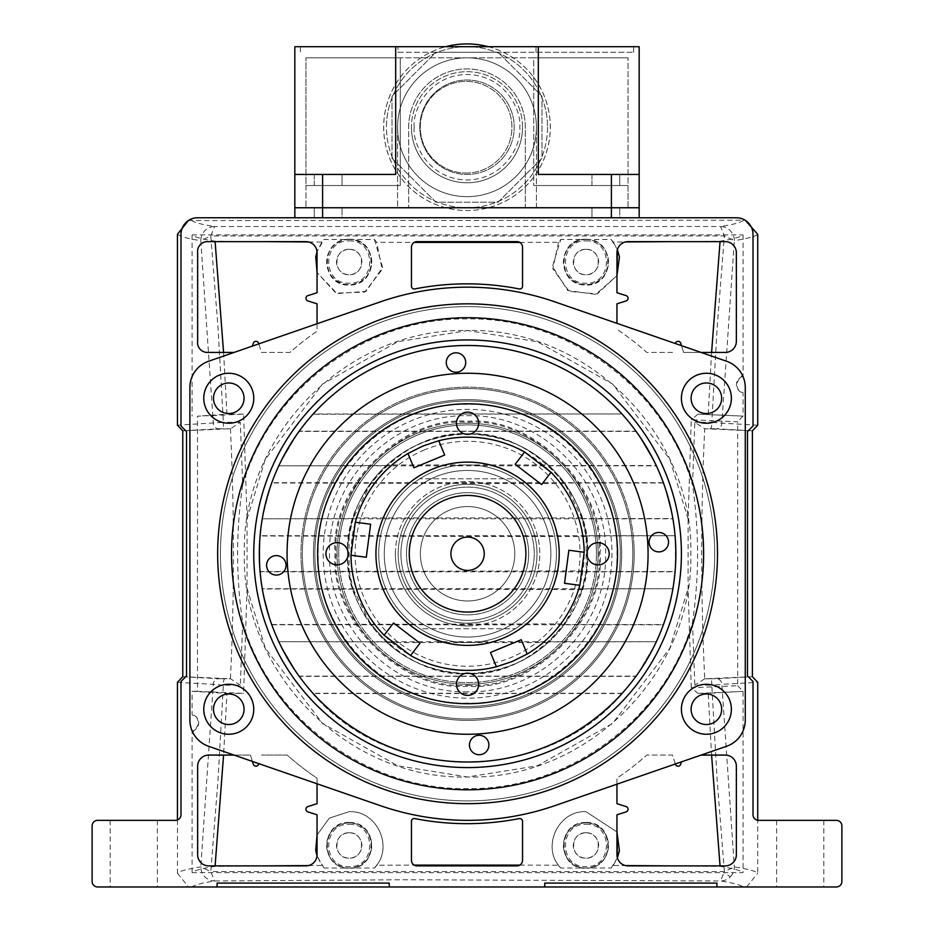 <?xml version="1.0" encoding="UTF-8"?>
<svg xmlns="http://www.w3.org/2000/svg" width="934" height="934" viewBox="0 0 934 934"><rect width="100%" height="100%" fill="white"/><g stroke="black" fill="none" stroke-linecap="round" stroke-linejoin="round"><path stroke-width="0.7" stroke-dasharray="4.67 3.5" d="M220.436 553.757A247.148 247.148 0 0 0 467.584 800.905A247.148 247.148 0 0 0 714.72 553.757A247.148 247.148 0 0 1 467.584 800.905A247.148 247.148 0 0 1 220.436 553.757A247.148 247.148 0 0 1 467.584 306.621A247.148 247.148 0 0 1 714.72 553.757A247.148 247.148 0 0 0 467.584 306.621A247.148 247.148 0 0 0 220.436 553.757M234.06 352.433L207.079 352.433A9.795 9.795 0 0 1 197.646 341.33L197.646 252.74A9.795 9.795 0 0 1 207.079 241.637L305.943 241.637A11.103 11.103 0 0 1 317.046 252.74L317.046 292.727L307.881 295.634A2.779 2.779 0 0 0 307.881 300.923L317.046 303.83L317.046 331.208A269.914 269.914 0 0 0 289.995 352.433L261.508 352.433L258.601 343.268A2.779 2.779 0 0 0 253.301 343.268L252.402 346.094M800.228 886.985L823.835 886.985L800.228 886.985M800.228 820.344L823.835 820.344L800.228 820.344M133.772 886.985L157.379 886.985L133.772 886.985M133.772 820.344L157.379 820.344L133.772 820.344M317.046 783.778L317.046 778.185A269.914 269.914 0 0 1 287.217 755.081L261.508 755.081L287.217 755.081A269.914 269.914 0 0 0 317.046 778.185L317.046 803.684L307.881 806.591A2.779 2.779 0 0 0 307.881 811.891L317.046 814.787L317.046 854.773A11.103 11.103 0 0 1 305.943 865.876L208.749 865.876A11.103 11.103 0 0 1 197.646 854.773L197.646 766.195A11.103 11.103 0 0 1 208.749 755.081L250.394 755.081L253.301 764.257A2.779 2.779 0 0 0 258.601 764.257L258.788 763.638M234.06 755.081L250.394 755.081L252.402 761.42M701.095 352.433L683.606 352.433L680.699 343.268A2.779 2.779 0 0 0 675.399 343.268L675.317 343.525M681.446 345.638L683.606 352.433L725.251 352.433A11.103 11.103 0 0 0 736.354 341.33L736.354 252.74A11.103 11.103 0 0 0 725.251 241.637L628.057 241.637A11.103 11.103 0 0 0 616.954 252.74L616.954 292.727L626.119 295.634A2.779 2.779 0 0 1 626.119 300.923L616.954 303.83L616.954 323.339M672.492 352.433L646.783 352.433A269.914 269.914 0 0 0 616.954 329.328A269.914 269.914 0 0 1 646.783 352.433L672.492 352.433M317.046 323.736L317.046 331.208A269.914 269.914 0 0 0 289.995 352.433L261.508 352.433L258.788 343.887M616.954 784.175L616.954 778.185A269.914 269.914 0 0 0 646.783 755.081L672.492 755.081L675.399 764.257A2.779 2.779 0 0 0 680.699 764.257L681.446 761.875M675.317 763.989L672.492 755.081L646.783 755.081A269.914 269.914 0 0 1 616.954 778.185L616.954 803.684L626.119 806.591A2.779 2.779 0 0 1 626.119 811.891L616.954 814.787L616.954 854.773A11.103 11.103 0 0 0 628.057 865.876L725.251 865.876A11.103 11.103 0 0 0 736.354 854.773L736.354 766.195A11.103 11.103 0 0 0 725.251 755.081L701.095 755.081M417.019 241.637L516.981 241.637A5.557 5.557 0 0 1 522.538 247.195L522.538 286.224A2.779 2.779 0 0 1 519.222 288.945A269.914 269.914 0 0 0 414.778 288.945A2.779 2.779 0 0 1 411.462 286.224L411.462 247.195A5.557 5.557 0 0 1 417.019 241.637M736.354 217.75L197.646 217.75A16.66 16.66 0 0 0 180.986 234.422L180.986 426.021L186.531 431.578L186.531 675.936L180.986 681.493L180.986 814.787A5.557 5.557 0 0 1 175.429 820.344L97.673 820.344A5.557 5.557 0 0 0 92.116 825.889L92.116 881.427A5.557 5.557 0 0 0 97.673 886.985L217.085 886.985L217.085 883.097L389.244 883.097L389.244 886.985L544.755 886.985L544.755 883.097L716.915 883.097L716.915 886.985L836.327 886.985A5.557 5.557 0 0 0 841.884 881.427L841.884 825.889A5.557 5.557 0 0 0 836.327 820.344L758.571 820.344A5.557 5.557 0 0 1 753.014 814.787L753.014 681.493L747.469 675.936L747.469 431.578L753.014 426.021L753.014 234.422A16.66 16.66 0 0 0 736.354 217.75M522.538 821.29L522.538 860.331A5.557 5.557 0 0 1 516.981 865.876L417.019 865.876A5.557 5.557 0 0 1 411.462 860.331L411.462 821.29A2.779 2.779 0 0 1 414.778 818.569A269.914 269.914 0 0 0 519.222 818.569A2.779 2.779 0 0 1 522.538 821.29M721.667 709.268A15.271 15.271 0 0 0 706.396 693.985A15.271 15.271 0 0 0 691.113 709.268A15.271 15.271 0 0 0 706.396 724.539A15.271 15.271 0 0 0 721.667 709.268M244.043 709.268A15.271 15.271 0 0 0 228.772 693.985A15.271 15.271 0 0 0 213.489 709.268A15.271 15.271 0 0 0 228.772 724.539A15.271 15.271 0 0 0 244.043 709.268M244.043 398.258A15.271 15.271 0 0 0 228.772 382.975A15.271 15.271 0 0 0 213.489 398.258A15.271 15.271 0 0 0 228.772 413.529A15.271 15.271 0 0 0 244.043 398.258M721.667 398.258A15.271 15.271 0 0 0 706.396 382.975A15.271 15.271 0 0 0 691.113 398.258A15.271 15.271 0 0 0 706.396 413.529A15.271 15.271 0 0 0 721.667 398.258M217.657 553.757A249.915 249.915 0 0 0 467.584 803.672A249.915 249.915 0 0 0 717.499 553.757A249.915 249.915 0 0 0 467.584 303.842A249.915 249.915 0 0 0 217.657 553.757M681.4 709.268A24.996 24.996 0 0 1 706.396 684.272A24.996 24.996 0 0 1 731.38 709.268A24.996 24.996 0 0 1 706.396 734.252A24.996 24.996 0 0 1 681.4 709.268M203.775 709.268A24.996 24.996 0 0 1 228.772 684.272A24.996 24.996 0 0 1 253.756 709.268A24.996 24.996 0 0 1 228.772 734.252A24.996 24.996 0 0 1 203.775 709.268M203.775 398.258A24.996 24.996 0 0 1 228.772 373.261A24.996 24.996 0 0 1 253.756 398.258A24.996 24.996 0 0 1 228.772 423.242A24.996 24.996 0 0 1 203.775 398.258M681.4 398.258A24.996 24.996 0 0 1 706.396 373.261A24.996 24.996 0 0 1 731.38 398.258A24.996 24.996 0 0 1 706.396 423.242A24.996 24.996 0 0 1 681.4 398.258M703.617 553.757A236.033 236.033 0 0 1 467.584 789.79A236.033 236.033 0 0 1 231.55 553.757A236.033 236.033 0 0 1 467.584 317.723A236.033 236.033 0 0 1 703.617 553.757M681.4 553.757A213.816 213.816 0 0 0 467.584 339.941A213.816 213.816 0 0 0 253.756 553.757A213.816 213.816 0 0 0 467.584 767.573A213.816 213.816 0 0 0 681.4 553.757M554.691 301.81L726.57 361.248A27.763 27.763 0 0 1 745.262 387.493L745.262 720.032A27.763 27.763 0 0 1 726.57 746.278L554.691 805.703A266.575 266.575 0 0 1 380.465 805.703L208.586 746.278A27.763 27.763 0 0 1 189.894 720.032L189.894 387.493A27.763 27.763 0 0 1 208.586 361.248L380.465 301.81A266.575 266.575 0 0 1 554.691 301.81M613.229 865.479L617.409 857.926L611.163 868.025L613.229 865.479L625.371 865.549M616.954 831.937L585.957 811.658L616.954 831.937M264.707 865.876L215.077 866.343C201.954 868.422 194.295 870.511 192.1 872.636L743.055 872.636L743.055 691.335L708.194 693.343L711.591 755.081M670.449 865.876L720.079 866.343C733.202 868.422 740.86 870.511 743.055 872.636M519.806 865.106L558.497 865.211L560.75 868.025L611.163 868.025M308.594 865.561L321.926 865.479L323.993 868.025L374.417 868.025L376.671 865.211L414.194 865.106M376.671 865.211C392.665 845.562 376.846 810.607 349.199 811.658C377.289 810.175 394.23 848.072 374.417 868.025M586.155 868.025C615.132 869.169 614.911 821.535 585.957 822.924A22.544 22.544 0 0 0 563.412 845.48A22.544 22.544 0 0 0 585.957 868.025A22.544 22.544 0 0 0 608.501 845.48A22.544 22.544 0 0 0 585.957 822.924C557.003 821.535 556.792 869.169 585.758 868.025M349.398 868.025C378.375 869.169 378.153 821.535 349.199 822.924A22.544 22.544 0 0 0 326.655 845.48A22.544 22.544 0 0 0 349.199 868.025A22.544 22.544 0 0 0 371.744 845.48A22.544 22.544 0 0 0 349.199 822.924C320.245 821.535 320.035 869.169 349.001 868.025M192.1 872.636L192.1 731.124C193.163 732.653 195.346 730.166 198.662 723.64C195.79 711.007 192.964 716.892 192.1 714.627L192.1 691.347L226.962 693.343L223.576 755.081M192.1 731.124A8.453 8.453 0 0 0 192.1 714.627M349.199 811.658L329.247 818.161L317.046 834.984L329.34 818.102L349.199 811.658M315.727 850.337L315.844 851.037M323.993 868.025L317 855.824L321.926 865.479M560.75 868.025C540.926 848.072 557.867 810.175 585.957 811.658C558.404 810.549 542.456 845.562 558.497 865.211M691.277 687.763L688.089 588.455L688.089 519.059L691.277 419.751L737.673 421.806L737.673 685.708L691.277 687.763L697.943 693.367L708.194 693.343M688.089 519.059L669.818 459.271L612.622 384.072L537.377 341.727L467.584 330.531C586.856 327.46 693.88 434.473 690.81 553.757C693.88 673.04 586.856 780.065 467.584 776.983C348.3 780.065 241.276 673.04 244.346 553.757C241.276 434.473 348.3 327.46 467.584 330.531L397.802 341.716L322.592 384.026L265.338 459.259L247.066 519.059L247.066 588.455L265.338 648.243L322.534 723.441L397.779 765.787L467.584 776.983L537.365 765.798L612.576 723.488L669.818 648.254L688.089 588.455M247.066 588.455L243.599 693.378L197.483 691.347L197.483 416.167L243.599 414.147L247.066 519.059M226.962 693.343L243.599 693.378M192.1 691.347L197.483 691.347M737.673 685.708L743.055 691.335M697.943 693.367L742.857 691.394M742.857 416.12L697.943 414.159L742.857 416.12L737.673 421.806M697.943 414.159L691.277 419.751M708.194 414.182L711.591 352.433M670.449 241.637L720.079 241.17C733.202 239.104 740.86 237.002 743.055 234.878L743.055 376.402C742.005 374.861 739.821 377.359 736.506 383.874C739.366 396.506 742.203 390.622 743.055 392.899L743.055 416.179M743.055 376.402A8.453 8.453 0 0 0 743.055 392.899M264.707 241.637L215.077 241.17C201.954 239.104 194.295 237.002 192.1 234.878L743.055 234.878M308.594 241.964L321.926 242.046L323.993 239.489L349.001 239.489C320.035 238.357 320.245 285.991 349.199 284.59C378.153 285.991 378.375 238.357 349.398 239.489L349.001 239.489M349.398 239.489L374.417 239.489L376.671 242.303L414.194 242.408M519.806 242.408L558.497 242.303L560.75 239.489L585.758 239.489C556.792 238.357 557.003 285.991 585.957 284.59C614.911 285.991 615.132 238.357 586.155 239.489L585.758 239.489M586.155 239.489L611.163 239.489L613.229 242.046L625.371 241.964M585.957 239.489A22.544 22.544 0 0 0 563.412 262.045A22.544 22.544 0 0 0 585.957 284.59A22.544 22.544 0 0 0 608.501 262.045A22.544 22.544 0 0 0 585.957 239.489M349.199 239.489A22.544 22.544 0 0 0 326.655 262.045A22.544 22.544 0 0 0 349.199 284.59A22.544 22.544 0 0 0 371.744 262.045A22.544 22.544 0 0 0 349.199 239.489M223.576 352.433L226.962 414.182L197.483 416.167M192.1 234.878L192.1 416.167M558.497 242.303L552.811 268.77L569.168 291.396L597.305 293.906L616.954 275.577L595.764 294.408L567.685 290.497L552.449 266.599L560.75 239.489M619.429 257.165L619.324 256.476M611.163 239.489L617.409 249.6L613.229 242.046M321.926 242.046L317 251.701L323.993 239.489M374.417 239.489L382.59 267.404L366.081 291.35L337.081 293.615L317.046 272.53L335.983 293.171L364.715 292.097L382.193 269.482L376.671 242.303M243.599 414.147L226.962 414.182M467.584 404.375C387.762 402.321 316.136 473.935 318.202 553.757C316.136 633.579 387.762 705.193 467.584 703.139C547.406 705.193 619.02 633.579 616.965 553.757C619.02 473.935 547.406 402.321 467.584 404.375M467.584 691.814C393.809 693.717 327.624 627.531 329.527 553.757C327.624 479.994 393.809 413.809 467.584 415.7C541.346 413.809 607.532 479.994 605.629 553.757C607.532 627.531 541.346 693.717 467.584 691.814M467.584 686.233C401.76 691.931 329.398 619.581 335.108 553.757C329.398 487.945 401.748 415.583 467.584 421.292C533.396 415.583 605.757 487.933 600.048 553.757C605.757 619.581 533.407 691.931 467.584 686.233M467.584 685.229C532.905 690.891 604.707 619.09 599.044 553.757C604.707 488.435 532.905 416.622 467.584 422.296C402.262 416.634 330.449 488.424 336.112 553.757C330.449 619.079 402.25 690.891 467.584 685.229M467.584 433.971C527.091 428.811 592.53 494.238 587.369 553.757C592.53 613.276 527.103 678.703 467.584 673.542C408.065 678.703 342.638 613.288 347.787 553.757C342.638 494.238 408.053 428.811 467.584 433.971C434.777 435.104 407.761 445.646 386.513 465.564L387.213 464.934L547.954 464.934L548.643 465.564C527.406 445.646 500.391 435.116 467.584 433.971M547.954 642.58L387.213 642.58L386.513 641.95C407.749 661.879 434.777 672.41 467.584 673.542C500.379 672.41 527.406 661.879 548.643 641.95L564.685 623.9L581.882 589.599L586.132 570.908L586.132 536.606L581.882 517.926L564.685 483.614L547.954 464.934M386.513 641.95L278.449 641.693L298.845 676.368L636.311 676.368L656.707 641.693L278.449 641.693M656.707 641.693L548.643 641.95M182.772 430.819L230.593 428.729L240.33 422.296L242.677 485.026C235.928 530.886 235.928 576.698 242.677 622.488C270.662 719.215 366.887 790.094 467.362 788.611C568.246 790.059 664.086 719.787 692.491 622.488C699.262 576.698 699.262 530.886 692.491 485.026L694.838 422.296L704.563 428.729L752.395 430.819M242.677 485.026C271.047 387.773 366.91 317.443 467.794 318.903C568.281 317.42 664.506 388.311 692.491 485.026M675.364 535.719L259.792 535.719L259.792 571.795L675.364 571.795L675.364 535.719L586.038 535.976M622.616 414.241C580.679 369.362 528.994 346.339 467.584 345.183C406.162 346.339 354.488 369.362 312.54 414.241L622.383 413.984C580.469 369.269 528.866 346.339 467.584 345.183C406.29 346.339 354.687 369.269 312.773 413.984L622.383 413.984M278.449 465.821L656.707 465.821L636.311 431.158L298.845 431.158L278.449 465.821L386.513 465.564M261.952 518.814L673.204 518.814L663.689 482.726L271.479 482.726L261.952 518.814L353.087 518.557L353.274 517.926L581.882 517.926M673.204 588.712L261.952 588.712L271.479 624.788L663.689 624.788L673.204 588.712L582.08 588.969M622.616 693.273L312.54 693.273C389.817 784.548 545.339 784.548 622.616 693.273L622.383 693.53C545.117 784.467 390.05 784.467 312.773 693.53L312.54 693.273M692.491 622.488L694.838 685.217L711.801 685.182L717.137 779.843L724.375 871.585L720.604 880.984C733.785 883.062 741.468 885.175 743.639 887.3M177.437 819.959L177.437 873.22C179.643 871.083 187.43 868.982 200.798 866.904L210.78 871.585L218.019 779.843L223.366 685.182L240.33 685.217L242.677 622.488M585.957 822.469C555.707 821.978 556.734 869.612 585.957 868.223C616.078 868.585 615.062 821.231 585.957 822.469M349.199 822.469C320.117 821.255 319.054 868.573 349.199 868.223C378.398 869.589 379.496 822.002 349.199 822.469M585.957 824.337C613.218 823.158 613.229 867.803 585.957 866.612C558.695 867.803 558.695 823.158 585.957 824.337M349.199 824.337C376.46 823.158 376.472 867.803 349.199 866.612C321.938 867.803 321.938 823.158 349.199 824.337M191.517 887.3C193.898 885.117 201.581 883.015 214.551 880.984L403.932 879.77L720.604 880.984A14.092 13.753 99 0 0 730.295 876.816L724.247 872.695M177.437 682.322L213.326 684.353L200.798 866.904A14.092 13.753 -99 0 0 214.551 880.984L210.78 871.585L724.375 871.585L734.357 866.904C747.725 868.982 755.513 871.083 757.731 873.22L757.731 820.274M746.605 886.985L757.731 873.22M177.437 873.22L188.551 886.985M730.295 876.816A14.092 13.753 99 0 0 734.357 866.904L721.842 684.353L757.719 682.322M752.395 676.695L704.715 678.784C700.71 595.437 700.71 512.089 704.715 428.741M704.715 678.784L694.838 685.217M757.731 425.192L721.842 423.16L734.357 240.622L724.375 235.928L210.78 235.928L218.019 327.671L223.366 422.331L177.437 425.192M757.731 234.306C755.513 236.43 747.725 238.532 734.357 240.622A14.092 13.753 81 0 0 720.604 226.53C733.47 224.522 741.152 222.409 743.639 220.214L188.376 220.576M177.437 234.306C181.628 236.944 189.415 239.057 200.798 240.622L213.326 423.16A5.639 5.429 88.2 0 0 218.754 428.799L183.297 430.772M230.441 428.741C234.446 512.077 234.446 595.425 230.441 678.784L182.772 676.695M191.517 220.214C193.688 222.35 201.37 224.452 214.551 226.53A14.092 13.753 -81 0 0 200.798 240.622L210.78 235.928L214.551 226.53L720.604 226.53L724.375 235.928L717.137 327.671L711.801 422.331L694.838 422.296M751.858 430.772L716.401 428.799A5.639 5.429 91.8 0 0 721.842 423.16L711.801 422.331A5.639 1.448 90.1 0 1 710.354 428.741L704.563 428.729M704.563 678.784L710.354 678.773A5.639 1.448 -90.1 0 1 711.801 685.182L721.842 684.353A5.639 5.429 -91.8 0 0 716.401 678.714L751.858 676.741M183.297 676.741L218.754 678.714A5.639 5.429 -88.2 0 0 213.326 684.353L223.366 685.182A5.639 1.448 90.1 0 1 224.802 678.773L230.441 678.784M240.33 685.217L230.593 678.784M349.199 239.291C319.078 238.882 320.117 286.329 349.199 285.045C379.473 285.594 378.398 237.855 349.199 239.291M585.957 239.291C556.769 237.901 555.66 285.547 585.957 285.045C615.039 286.283 616.113 238.917 585.957 239.291M349.199 240.902C376.46 239.711 376.472 284.356 349.199 283.177C321.938 284.368 321.938 239.723 349.199 240.902M585.957 240.902C613.218 239.711 613.229 284.356 585.957 283.177C558.695 284.368 558.695 239.723 585.957 240.902M298.845 676.368L278.577 641.95M656.59 641.95L636.311 676.368M298.658 676.111L636.498 676.111M259.792 571.795L259.792 535.719M586.132 536.606L259.769 535.976M675.387 535.976L675.364 571.795M259.769 571.538L586.132 570.908M586.038 571.538L675.387 571.538M636.311 431.158L656.707 465.821M548.643 465.564L656.59 465.564M278.577 465.564L298.845 431.158M636.498 431.403L298.658 431.403M663.689 482.726L673.204 518.814M582.08 518.557L673.157 518.557M261.999 518.557L271.479 482.726M663.782 482.983L564.229 482.983M564.685 483.614L271.385 482.983M271.479 624.788L261.952 588.712M581.882 589.599L261.999 588.969M673.157 588.969L663.689 624.788M271.385 624.531L564.685 623.9M564.229 624.531L663.782 624.531M622.383 693.53L312.773 693.53M585.957 832.789C569.6 832.077 569.6 858.871 585.957 858.159C602.313 858.871 602.325 832.077 585.957 832.789A12.679 12.679 0 0 0 573.278 845.48A12.679 12.679 0 0 0 585.957 858.159A12.679 12.679 0 0 0 598.636 845.48A12.679 12.679 0 0 0 585.957 832.789M349.199 832.789C332.843 832.077 332.843 858.871 349.199 858.159C365.556 858.871 365.568 832.077 349.199 832.789A12.679 12.679 0 0 0 336.52 845.48A12.679 12.679 0 0 0 349.199 858.159A12.679 12.679 0 0 0 361.89 845.48A12.679 12.679 0 0 0 349.199 832.789M387.213 464.934L370.471 483.614M370.938 482.983L353.087 518.557M353.274 517.926L349.024 536.606M349.118 535.976L349.118 571.538M349.024 570.908L353.274 589.599M353.087 588.969L370.938 624.531M370.471 623.9L387.213 642.58M349.199 249.355C332.843 248.642 332.843 275.437 349.199 274.724C365.556 275.437 365.568 248.642 349.199 249.355A12.679 12.679 0 0 0 336.52 262.045A12.679 12.679 0 0 0 349.199 274.724A12.679 12.679 0 0 0 361.89 262.045A12.679 12.679 0 0 0 349.199 249.355M585.957 249.355C569.6 248.642 569.6 275.437 585.957 274.724C602.313 275.437 602.325 248.642 585.957 249.355A12.679 12.679 0 0 0 573.278 262.045A12.679 12.679 0 0 0 585.957 274.724A12.679 12.679 0 0 0 598.636 262.045A12.679 12.679 0 0 0 585.957 249.355M515.276 478.78A88.858 88.858 0 0 0 419.88 478.78A88.858 88.858 0 0 1 515.276 478.78L419.88 478.78L515.276 478.78M378.714 553.757A88.858 88.858 0 0 1 467.584 464.898A88.858 88.858 0 0 1 556.442 553.757A88.858 88.858 0 0 0 467.584 464.898A88.858 88.858 0 0 0 378.714 553.757A88.858 88.858 0 0 0 467.584 642.615A88.858 88.858 0 0 0 556.442 553.757A88.858 88.858 0 0 1 467.584 642.615A88.858 88.858 0 0 1 378.714 553.757M384.271 553.757A83.301 83.301 0 0 1 467.584 470.456A83.301 83.301 0 0 1 550.885 553.757A83.301 83.301 0 0 1 467.584 637.07A83.301 83.301 0 0 1 384.271 553.757M420.37 553.757A47.202 47.202 0 0 0 467.584 600.971A47.202 47.202 0 0 0 514.786 553.757A47.202 47.202 0 0 1 467.584 600.971A47.202 47.202 0 0 1 420.37 553.757A47.202 47.202 0 0 1 467.584 506.555A47.202 47.202 0 0 1 514.786 553.757A47.202 47.202 0 0 0 467.584 506.555A47.202 47.202 0 0 0 420.37 553.757A47.202 47.202 0 0 0 467.584 600.971A47.202 47.202 0 0 0 514.786 553.757A47.202 47.202 0 0 0 467.584 506.555A47.202 47.202 0 0 0 420.37 553.757M537.003 553.757A69.42 69.42 0 0 1 467.584 623.176A69.42 69.42 0 0 1 398.153 553.757A69.42 69.42 0 0 1 467.584 484.337A69.42 69.42 0 0 1 537.003 553.757A69.42 69.42 0 0 0 467.584 484.337A69.42 69.42 0 0 0 398.153 553.757A69.42 69.42 0 0 0 467.584 623.176A69.42 69.42 0 0 0 537.003 553.757A69.42 69.42 0 0 0 467.584 484.337A69.42 69.42 0 0 0 398.153 553.757A69.42 69.42 0 0 0 467.584 623.176A69.42 69.42 0 0 0 537.003 553.757M419.88 628.734A88.858 88.858 0 0 0 515.276 628.734A88.858 88.858 0 0 1 419.88 628.734L515.276 628.734L419.88 628.734M254.153 566.681A213.816 213.816 0 0 1 454.648 340.326A213.816 213.816 0 0 1 681.003 540.833A213.816 213.816 0 0 0 454.648 340.326A213.816 213.816 0 0 0 254.153 566.681A213.816 213.816 0 0 0 480.508 767.188A213.816 213.816 0 0 0 681.003 540.833A213.816 213.816 0 0 1 480.508 767.188A213.816 213.816 0 0 1 254.153 566.681M597.853 545.865A130.515 130.515 0 0 1 475.464 684.038A130.515 130.515 0 0 1 337.302 561.649A130.515 130.515 0 0 1 459.691 423.487A130.515 130.515 0 0 1 597.853 545.865A130.515 130.515 0 0 1 475.464 684.038A130.515 130.515 0 0 1 337.302 561.649A130.515 130.515 0 0 1 459.691 423.487A130.515 130.515 0 0 1 597.853 545.865M611.712 545.024A144.396 144.396 0 0 1 476.305 697.896A144.396 144.396 0 0 1 323.444 562.49A144.396 144.396 0 0 1 458.851 409.629A144.396 144.396 0 0 1 611.712 545.024M633.882 543.681A166.614 166.614 0 0 1 477.648 720.067A166.614 166.614 0 0 1 301.273 563.832A166.614 166.614 0 0 0 477.648 720.067A166.614 166.614 0 0 0 633.882 543.681A166.614 166.614 0 0 0 457.508 387.447A166.614 166.614 0 0 0 301.273 563.832A166.614 166.614 0 0 1 457.508 387.447A166.614 166.614 0 0 1 633.882 543.681M446.289 363.092A9.714 9.714 0 0 0 456.586 372.211A9.714 9.714 0 0 0 465.692 361.913A9.714 9.714 0 0 0 455.407 352.807A9.714 9.714 0 0 0 446.289 363.092M649.13 542.759A9.714 9.714 0 0 0 659.416 551.877A9.714 9.714 0 0 0 668.534 541.592A9.714 9.714 0 0 0 658.248 532.473A9.714 9.714 0 0 0 649.13 542.759M469.463 745.601A9.714 9.714 0 0 0 479.749 754.719A9.714 9.714 0 0 0 488.867 744.421A9.714 9.714 0 0 0 478.582 735.315A9.714 9.714 0 0 0 469.463 745.601M266.622 565.934A9.714 9.714 0 0 0 276.908 575.04A9.714 9.714 0 0 0 286.026 564.755A9.714 9.714 0 0 0 275.74 555.637A9.714 9.714 0 0 0 266.622 565.934M620.024 544.522A152.732 152.732 0 0 0 458.349 401.305A152.732 152.732 0 0 0 315.132 562.992A152.732 152.732 0 0 0 476.819 706.209A152.732 152.732 0 0 0 620.024 544.522A152.732 152.732 0 0 0 458.349 401.305A152.732 152.732 0 0 0 315.132 562.992A152.732 152.732 0 0 0 476.819 706.209A152.732 152.732 0 0 0 620.024 544.522M395.386 553.757A72.198 72.198 0 0 1 467.584 481.559A72.198 72.198 0 0 1 539.782 553.757A72.198 72.198 0 0 1 467.584 625.955A72.198 72.198 0 0 1 395.386 553.757M528.667 553.757A61.095 61.095 0 0 0 467.584 492.662A61.095 61.095 0 0 0 406.488 553.757A61.095 61.095 0 0 1 467.584 492.662A61.095 61.095 0 0 1 528.667 553.757A61.095 61.095 0 0 1 467.584 614.852A61.095 61.095 0 0 1 406.488 553.757A61.095 61.095 0 0 0 467.584 614.852A61.095 61.095 0 0 0 528.667 553.757M484.244 553.757A16.66 16.66 0 0 1 467.584 570.417A16.66 16.66 0 0 1 450.924 553.757A16.66 16.66 0 0 1 467.584 537.097A16.66 16.66 0 0 1 484.244 553.757M467.584 625.955A72.198 72.198 0 0 0 539.782 553.757A72.198 72.198 0 0 0 467.584 481.559A72.198 72.198 0 0 0 395.386 553.757A72.198 72.198 0 0 0 467.584 625.955M467.584 612.074A58.317 58.317 0 0 1 409.267 553.757A58.317 58.317 0 0 1 467.584 495.44M422.904 446.02A116.633 116.633 0 0 0 359.847 598.437A116.633 116.633 0 0 0 512.252 661.494A116.633 116.633 0 0 0 575.309 509.088A116.633 116.633 0 0 0 422.904 446.02M424.503 449.873A112.465 112.465 0 0 0 363.688 596.838A112.465 112.465 0 0 0 510.653 657.641A112.465 112.465 0 0 0 571.468 510.676A112.465 112.465 0 0 0 424.503 449.873M493.105 615.319A66.641 66.641 0 0 0 529.146 528.235A66.641 66.641 0 0 0 442.051 492.195A66.641 66.641 0 0 1 529.146 528.235A66.641 66.641 0 0 1 493.105 615.319A66.641 66.641 0 0 0 529.146 528.235A66.641 66.641 0 0 0 442.051 492.195A66.641 66.641 0 0 0 406.021 579.29A66.641 66.641 0 0 0 493.105 615.319A66.641 66.641 0 0 1 406.021 579.29A66.641 66.641 0 0 1 442.051 492.195A66.641 66.641 0 0 0 406.021 579.29A66.641 66.641 0 0 0 493.105 615.319M501.616 635.844A88.858 88.858 0 0 0 549.659 519.724A88.858 88.858 0 0 0 433.539 471.67A88.858 88.858 0 0 1 549.659 519.724A88.858 88.858 0 0 1 501.616 635.844A88.858 88.858 0 0 1 385.497 587.801A88.858 88.858 0 0 1 433.539 471.67A88.858 88.858 0 0 0 385.497 587.801A88.858 88.858 0 0 0 501.616 635.844M499.492 630.707A83.301 83.301 0 0 0 544.534 521.849A83.301 83.301 0 0 0 435.664 476.807A83.301 83.301 0 0 1 544.534 521.849A83.301 83.301 0 0 1 499.492 630.707A83.301 83.301 0 0 1 390.622 585.665A83.301 83.301 0 0 1 435.664 476.807A83.301 83.301 0 0 0 390.622 585.665A83.301 83.301 0 0 0 499.492 630.707M407.971 453.515L413.902 467.794L444.677 455.033L438.758 440.743M370.635 524.231L366.291 557.271L350.962 555.251M393.086 623.55L384.119 635.225M393.529 622.955L419.973 643.234L410.563 655.505M490.478 652.481L521.265 639.72L527.185 654.01M565.268 583.388L579.862 585.303M564.766 581.485L568.864 550.243L584.194 552.263M541.627 484.559L515.183 464.291L524.593 452.009M617.526 553.757A149.954 149.954 0 0 0 467.584 403.803A149.954 149.954 0 0 0 317.63 553.757A149.954 149.954 0 0 0 467.584 703.711A149.954 149.954 0 0 0 617.526 553.757M586.984 553.757A11.103 11.103 0 0 0 598.087 564.872A11.103 11.103 0 0 0 609.201 553.757A11.103 11.103 0 0 0 598.087 542.654A11.103 11.103 0 0 0 586.984 553.757M456.469 684.272A11.103 11.103 0 0 0 467.584 695.375A11.103 11.103 0 0 0 478.687 684.272A11.103 11.103 0 0 0 467.584 673.169A11.103 11.103 0 0 0 456.469 684.272M325.954 553.757A11.103 11.103 0 0 0 337.069 564.872A11.103 11.103 0 0 0 348.172 553.757A11.103 11.103 0 0 0 337.069 542.654A11.103 11.103 0 0 0 325.954 553.757M456.469 423.242A11.103 11.103 0 0 0 467.584 434.357A11.103 11.103 0 0 0 478.687 423.242A11.103 11.103 0 0 0 467.584 412.139A11.103 11.103 0 0 0 456.469 423.242M648.079 553.757A180.495 180.495 0 0 0 467.584 373.261A180.495 180.495 0 0 0 287.077 553.757A180.495 180.495 0 0 0 467.584 734.252A180.495 180.495 0 0 0 648.079 553.757M338.727 553.757A128.845 128.845 0 0 1 467.584 424.912A128.845 128.845 0 0 1 596.429 553.757A128.845 128.845 0 0 0 467.584 424.912A128.845 128.845 0 0 0 338.727 553.757A128.845 128.845 0 0 1 467.584 424.912A128.845 128.845 0 0 1 596.429 553.757A128.845 128.845 0 0 0 467.584 424.912A128.845 128.845 0 0 0 338.727 553.757A128.845 128.845 0 0 0 467.584 682.602A128.845 128.845 0 0 0 596.429 553.757A128.845 128.845 0 0 1 467.584 682.602A128.845 128.845 0 0 1 338.727 553.757A128.845 128.845 0 0 0 467.584 682.602A128.845 128.845 0 0 0 596.429 553.757A128.845 128.845 0 0 1 467.584 682.602A128.845 128.845 0 0 1 338.727 553.757M302.359 553.757A165.225 165.225 0 0 1 467.584 388.532A165.225 165.225 0 0 1 632.808 553.757A165.225 165.225 0 0 0 467.584 388.532A165.225 165.225 0 0 0 302.359 553.757A165.225 165.225 0 0 0 467.584 718.982A165.225 165.225 0 0 0 632.808 553.757A165.225 165.225 0 0 1 467.584 718.982A165.225 165.225 0 0 1 302.359 553.757M347.623 553.757A119.961 119.961 0 0 1 467.584 433.796A119.961 119.961 0 0 1 587.544 553.757A119.961 119.961 0 0 0 467.584 433.796A119.961 119.961 0 0 0 347.623 553.757A119.961 119.961 0 0 0 467.584 673.718A119.961 119.961 0 0 0 587.544 553.757A119.961 119.961 0 0 1 467.584 673.718A119.961 119.961 0 0 1 347.623 553.757M621.694 553.757A154.122 154.122 0 0 1 467.584 707.879A154.122 154.122 0 0 1 313.462 553.757A154.122 154.122 0 0 1 467.584 399.647A154.122 154.122 0 0 1 621.694 553.757A154.122 154.122 0 0 1 467.584 707.879A154.122 154.122 0 0 1 313.462 553.757A154.122 154.122 0 0 1 467.584 399.647A154.122 154.122 0 0 1 621.694 553.757M591.958 217.75L591.958 207.757L619.732 207.757L591.958 207.757L619.732 207.757L591.958 207.757L591.958 217.75L619.732 217.75L619.732 207.757L619.732 217.75L591.958 217.75M314.268 217.75L314.268 207.757L342.042 207.757L314.268 207.757L342.042 207.757L314.268 207.757L314.268 217.75L342.042 217.75L342.042 207.757L342.042 217.75L314.268 217.75M639.171 207.757L294.829 207.757L397.58 207.757L397.58 127.234A69.42 69.42 0 0 1 467 57.803A69.42 69.42 0 0 1 536.42 127.234A69.42 69.42 0 0 0 467 57.803A69.42 69.42 0 0 0 397.58 127.234A69.42 69.42 0 0 0 467 196.654A69.42 69.42 0 0 0 536.42 127.234L536.42 207.757L639.171 207.757M611.396 217.75L294.829 217.75L611.396 217.75L611.396 174.436L538.311 174.436L538.311 46.7L294.829 46.7L294.829 174.436L395.689 174.436L395.689 46.7M314.268 185.539L314.268 174.436L342.042 174.436L314.268 174.436L342.042 174.436L314.268 174.436L314.268 185.539L342.042 185.539L342.042 174.436L342.042 185.539L314.268 185.539M591.958 185.539L591.958 174.436L619.732 174.436L591.958 174.436L619.732 174.436L591.958 174.436L591.958 185.539L619.732 185.539L619.732 174.436L619.732 185.539L591.958 185.539M408.683 127.234A58.317 58.317 0 0 1 467 68.918A58.317 58.317 0 0 1 525.317 127.234L525.317 207.757L305.943 207.757L628.057 207.757L525.317 207.757L525.317 127.234A58.317 58.317 0 0 0 467 68.918A58.317 58.317 0 0 0 408.683 127.234L408.683 207.757L408.683 127.234M466.101 173.047A45.813 45.813 0 0 0 511.925 127.234A45.813 45.813 0 0 0 466.101 81.41A45.813 45.813 0 0 0 420.288 127.234A45.813 45.813 0 0 0 466.101 173.047A45.813 45.813 0 0 0 511.925 127.234A45.813 45.813 0 0 0 466.101 81.41A45.813 45.813 0 0 0 420.288 127.234A45.813 45.813 0 0 0 466.101 173.047M397.989 52.257L633.614 52.257L397.989 52.257L397.989 46.7L300.386 46.7L300.386 52.257L300.386 46.7L536.011 46.7L397.989 46.7L397.989 52.257M536.011 52.257L536.011 46.7L633.614 46.7L536.011 46.7L536.011 52.257M633.614 52.257L633.614 46.7L633.614 52.257M611.396 174.436L538.311 174.436L639.171 174.436L639.171 46.7L538.311 46.7M322.604 174.436L395.689 174.436L322.604 174.436L322.604 217.75M397.58 207.757L536.42 207.757L536.42 127.234A69.42 69.42 0 0 0 467 57.803A69.42 69.42 0 0 0 397.58 127.234A69.42 69.42 0 0 0 467 196.654A69.42 69.42 0 0 0 536.42 127.234A69.42 69.42 0 0 0 467 57.803A69.42 69.42 0 0 0 397.58 127.234L397.58 207.757M305.943 185.539L305.943 207.757L305.943 185.539L400.289 185.539L305.943 185.539L305.943 57.803L305.943 185.539L400.289 185.539L400.289 57.803L400.289 185.539L305.943 185.539M628.057 207.757L628.057 185.539L533.711 185.539L533.711 57.803L400.289 57.803L533.711 57.803L533.711 185.539L628.057 185.539L628.057 57.803L628.057 185.539L533.711 185.539L628.057 185.539L628.057 207.757M400.289 57.803L305.943 57.803L400.289 57.803M628.057 57.803L533.711 57.803L628.057 57.803M547.534 127.234A80.534 80.534 0 0 1 467 207.757A80.534 80.534 0 0 1 386.466 127.234A80.534 80.534 0 0 1 467 46.7A80.534 80.534 0 0 1 547.534 127.234A80.534 80.534 0 0 1 467 207.757A80.534 80.534 0 0 1 386.466 127.234A80.534 80.534 0 0 1 467 46.7A80.534 80.534 0 0 1 547.534 127.234A80.534 80.534 0 0 0 467 46.7A80.534 80.534 0 0 0 386.466 127.234M419.798 127.234A47.202 47.202 0 0 0 467 174.436A47.202 47.202 0 0 0 514.202 127.234A47.202 47.202 0 0 1 467 174.436A47.202 47.202 0 0 1 419.798 127.234A47.202 47.202 0 0 1 467 80.02A47.202 47.202 0 0 1 514.202 127.234A47.202 47.202 0 0 0 467 80.02A47.202 47.202 0 0 0 419.798 127.234M522.538 127.234A55.538 55.538 0 0 0 467 71.696A55.538 55.538 0 0 0 411.462 127.234A55.538 55.538 0 0 1 467 71.696A55.538 55.538 0 0 1 522.538 127.234A55.538 55.538 0 0 1 467 182.772A55.538 55.538 0 0 1 411.462 127.234A55.538 55.538 0 0 0 467 182.772A55.538 55.538 0 0 0 522.538 127.234M488.33 46.7A83.301 83.301 0 0 1 467 210.535A83.301 83.301 0 0 1 383.699 127.234A83.301 83.301 0 0 1 467 43.921A83.301 83.301 0 0 1 550.301 127.234A83.301 83.301 0 0 1 467 210.535A83.301 83.301 0 0 1 445.67 46.7M392.023 158.29L392.023 96.179L435.944 52.257L498.055 52.257L541.977 96.179L541.977 158.29L498.055 202.211L435.944 202.211L392.023 158.29L392.023 96.179L435.944 52.257L498.055 52.257L541.977 96.179L541.977 158.29L498.055 202.211L435.944 202.211L392.023 158.29M710.354 428.741L716.401 428.799M710.354 678.773L716.401 678.714M218.754 428.799L230.593 428.729M218.754 678.714L224.802 678.773M240.33 422.296L223.366 422.331A5.639 1.448 -90.1 0 0 224.802 428.741M414.241 127.234C412.116 142.657 427.947 179.27 467 179.993C506.053 179.27 521.884 142.657 519.759 127.234C521.884 111.8 506.053 75.187 467 74.463C427.947 75.187 412.116 111.8 414.241 127.234M776.621 820.344L776.621 886.985M110.165 820.344L110.165 886.985M823.835 820.344L823.835 886.985M157.379 820.344L157.379 886.985"/><path stroke-width="1.4" d="M234.06 352.433L207.079 352.433A9.795 9.795 0 0 1 197.646 341.33L197.646 252.74A9.795 9.795 0 0 1 207.079 241.637L305.943 241.637A11.103 11.103 0 0 1 317.046 252.74L317.046 292.727L307.881 295.634A2.779 2.779 0 0 0 307.881 300.923L317.046 303.83L317.046 323.736M234.06 755.081L208.749 755.081A11.103 11.103 0 0 0 197.646 766.195L197.646 854.773A11.103 11.103 0 0 0 208.749 865.876L305.943 865.876A11.103 11.103 0 0 0 317.046 854.773L317.046 814.787L307.881 811.891A2.779 2.779 0 0 1 307.881 806.591L317.046 803.684L317.046 783.778M258.788 763.638L258.601 764.257A2.779 2.779 0 0 1 253.301 764.257L252.402 761.42M411.462 286.224L411.462 247.195A5.557 5.557 0 0 1 417.019 241.637L516.981 241.637A5.557 5.557 0 0 1 522.538 247.195L522.538 286.224A2.779 2.779 0 0 1 519.222 288.945A269.914 269.914 0 0 0 414.778 288.945A2.779 2.779 0 0 1 411.462 286.224M616.954 323.339L616.954 303.83L626.119 300.923A2.779 2.779 0 0 0 626.119 295.634L616.954 292.727L616.954 252.74A11.103 11.103 0 0 1 628.057 241.637L725.251 241.637A11.103 11.103 0 0 1 736.354 252.74L736.354 341.33A11.103 11.103 0 0 1 725.251 352.433L701.095 352.433M675.317 343.525L675.399 343.268A2.779 2.779 0 0 1 680.699 343.268L681.446 345.638M753.014 234.422A16.66 16.66 0 0 0 736.354 217.75L197.646 217.75A16.66 16.66 0 0 0 180.986 234.422L180.986 426.021L186.531 431.578L186.531 675.936L180.986 681.493L180.986 814.787A5.557 5.557 0 0 1 175.429 820.344L97.673 820.344A5.557 5.557 0 0 0 92.116 825.889L92.116 881.427A5.557 5.557 0 0 0 97.673 886.985L217.085 886.985L217.085 883.097L389.244 883.097L389.244 886.985L544.755 886.985L544.755 883.097L716.915 883.097L716.915 886.985L836.327 886.985A5.557 5.557 0 0 0 841.884 881.427L841.884 825.889A5.557 5.557 0 0 0 836.327 820.344L758.571 820.344A5.557 5.557 0 0 1 753.014 814.787L753.014 681.493L747.469 675.936L747.469 431.578L753.014 426.021L753.014 234.422M252.402 346.094L253.301 343.268A2.779 2.779 0 0 1 258.601 343.268L258.788 343.887M681.446 761.875L680.699 764.257A2.779 2.779 0 0 1 675.399 764.257L675.317 763.989M701.095 755.081L725.251 755.081A11.103 11.103 0 0 1 736.354 766.195L736.354 854.773A11.103 11.103 0 0 1 725.251 865.876L628.057 865.876A11.103 11.103 0 0 1 616.954 854.773L616.954 814.787L626.119 811.891A2.779 2.779 0 0 0 626.119 806.591L616.954 803.684L616.954 784.175M414.778 818.569A269.914 269.914 0 0 0 519.222 818.569A2.779 2.779 0 0 1 522.538 821.29L522.538 860.331A5.557 5.557 0 0 1 516.981 865.876L417.019 865.876A5.557 5.557 0 0 1 411.462 860.331L411.462 821.29A2.779 2.779 0 0 1 414.778 818.569M691.113 709.268A15.271 15.271 0 0 1 706.396 693.985A15.271 15.271 0 0 1 721.667 709.268A15.271 15.271 0 0 1 706.396 724.539A15.271 15.271 0 0 1 691.113 709.268M213.489 709.268A15.271 15.271 0 0 1 228.772 693.985A15.271 15.271 0 0 1 244.043 709.268A15.271 15.271 0 0 1 228.772 724.539A15.271 15.271 0 0 1 213.489 709.268M213.489 398.258A15.271 15.271 0 0 1 228.772 382.975A15.271 15.271 0 0 1 244.043 398.258A15.271 15.271 0 0 1 228.772 413.529A15.271 15.271 0 0 1 213.489 398.258M691.113 398.258A15.271 15.271 0 0 1 706.396 382.975A15.271 15.271 0 0 1 721.667 398.258A15.271 15.271 0 0 1 706.396 413.529A15.271 15.271 0 0 1 691.113 398.258M717.499 553.757A249.915 249.915 0 0 1 467.584 803.672A249.915 249.915 0 0 1 217.657 553.757A249.915 249.915 0 0 1 467.584 303.842A249.915 249.915 0 0 1 717.499 553.757M731.38 709.268A24.996 24.996 0 0 0 706.396 684.272A24.996 24.996 0 0 0 681.4 709.268A24.996 24.996 0 0 0 706.396 734.252A24.996 24.996 0 0 0 731.38 709.268M253.756 709.268A24.996 24.996 0 0 0 228.772 684.272A24.996 24.996 0 0 0 203.775 709.268A24.996 24.996 0 0 0 228.772 734.252A24.996 24.996 0 0 0 253.756 709.268M253.756 398.258A24.996 24.996 0 0 0 228.772 373.261A24.996 24.996 0 0 0 203.775 398.258A24.996 24.996 0 0 0 228.772 423.242A24.996 24.996 0 0 0 253.756 398.258M731.38 398.258A24.996 24.996 0 0 0 706.396 373.261A24.996 24.996 0 0 0 681.4 398.258A24.996 24.996 0 0 0 706.396 423.242A24.996 24.996 0 0 0 731.38 398.258M703.617 553.757A236.033 236.033 0 0 1 467.584 789.79A236.033 236.033 0 0 1 231.55 553.757A236.033 236.033 0 0 1 467.584 317.723A236.033 236.033 0 0 1 703.617 553.757M253.756 553.757A213.816 213.816 0 0 1 467.584 339.941A213.816 213.816 0 0 1 681.4 553.757A213.816 213.816 0 0 1 467.584 767.573A213.816 213.816 0 0 1 253.756 553.757M726.57 361.248A27.763 27.763 0 0 1 745.262 387.493L745.262 720.032A27.763 27.763 0 0 1 726.57 746.278L554.691 805.703A266.575 266.575 0 0 1 380.465 805.703L208.586 746.278A27.763 27.763 0 0 1 189.894 720.032L189.894 387.493A27.763 27.763 0 0 1 208.586 361.248L380.465 301.81A266.575 266.575 0 0 1 554.691 301.81L726.57 361.248M619.394 850.582L616.954 831.937L617.409 857.926L619.359 850.792M625.371 865.549L670.449 865.876M414.194 865.106L519.806 865.106M264.707 865.876L308.594 865.561M223.576 755.081L215.124 865.748M720.044 865.876L711.591 755.081M315.844 851.037L317 855.824L317.046 834.984L315.727 850.337M711.591 352.433L720.032 241.778M264.707 241.637L308.594 241.964M414.194 242.408L519.806 242.408M625.371 241.964L670.449 241.637M215.112 241.637L223.576 352.433M619.324 256.476L617.409 249.6L616.954 275.577L619.429 257.165M315.762 256.943L317.046 272.541L317 251.701L315.797 256.733M188.551 886.985L746.605 886.985M757.731 820.274L757.731 682.322L752.395 676.695L752.395 430.819L757.731 425.192L757.731 234.306L745.332 220.319M188.376 220.576L177.437 234.306L177.437 425.192L182.772 430.819L182.772 676.695L177.437 682.322L177.437 819.959M259.699 566.354A208.27 208.27 0 0 1 454.986 345.872A208.27 208.27 0 0 1 675.469 541.171A208.27 208.27 0 0 1 480.169 761.642A208.27 208.27 0 0 1 259.699 566.354M465.692 361.913A9.714 9.714 0 0 1 456.586 372.211A9.714 9.714 0 0 1 446.289 363.092A9.714 9.714 0 0 1 455.407 352.807A9.714 9.714 0 0 1 465.692 361.913M668.534 541.592A9.714 9.714 0 0 1 659.416 551.877A9.714 9.714 0 0 1 649.13 542.759A9.714 9.714 0 0 1 658.248 532.473A9.714 9.714 0 0 1 668.534 541.592M488.867 744.421A9.714 9.714 0 0 1 479.749 754.719A9.714 9.714 0 0 1 469.463 745.601A9.714 9.714 0 0 1 478.582 735.315A9.714 9.714 0 0 1 488.867 744.421M286.026 564.755A9.714 9.714 0 0 1 276.908 575.04A9.714 9.714 0 0 1 266.622 565.934A9.714 9.714 0 0 1 275.74 555.637A9.714 9.714 0 0 1 286.026 564.755M484.244 553.757A16.66 16.66 0 0 1 467.584 570.417A16.66 16.66 0 0 1 450.924 553.757A16.66 16.66 0 0 1 467.584 537.097A16.66 16.66 0 0 1 484.244 553.757M467.584 495.44A58.317 58.317 0 0 1 525.889 553.757A58.317 58.317 0 0 1 467.584 612.074M407.971 453.515L422.904 446.02L438.758 440.743A116.633 116.633 0 0 1 524.593 452.009L551.037 472.289A116.633 116.633 0 0 1 584.194 552.263L579.862 585.303A116.633 116.633 0 0 1 527.185 654.01L512.252 661.494L496.409 666.771A116.633 116.633 0 0 1 410.563 655.505L384.119 635.225A116.633 116.633 0 0 1 350.962 555.251L355.294 522.223A116.633 116.633 0 0 1 407.971 453.515L413.902 467.794L429.29 461.419L444.677 455.033L438.758 440.743M502.679 638.401A91.637 91.637 0 0 1 382.928 588.864A91.637 91.637 0 0 1 432.477 469.113A91.637 91.637 0 0 1 552.227 518.662A91.637 91.637 0 0 1 502.679 638.401M370.635 524.231L355.294 522.223L370.635 524.231L366.291 557.271L350.962 555.251M384.119 635.225L393.529 622.955L419.973 643.234L410.563 655.505M490.478 652.481L496.409 666.771L490.478 652.481L521.265 639.72L527.185 654.01M489.918 607.625A58.317 58.317 0 0 0 521.441 531.423A58.317 58.317 0 0 0 445.238 499.888A58.317 58.317 0 0 0 413.715 576.091A58.317 58.317 0 0 0 489.918 607.625M579.862 585.303L564.533 583.283L568.864 550.243L584.194 552.263M541.627 484.559L551.037 472.289L541.627 484.559L515.183 464.291L524.593 452.009M393.529 622.955L393.086 623.55M564.766 581.485L564.533 583.283L565.268 583.388M317.63 553.757A149.954 149.954 0 0 1 467.584 403.803A149.954 149.954 0 0 1 617.526 553.757A149.954 149.954 0 0 1 467.584 703.711A149.954 149.954 0 0 1 317.63 553.757M586.984 553.757A11.103 11.103 0 0 0 598.087 564.872A11.103 11.103 0 0 0 609.201 553.757A11.103 11.103 0 0 0 598.087 542.654A11.103 11.103 0 0 0 586.984 553.757M456.469 684.272A11.103 11.103 0 0 0 467.584 695.375A11.103 11.103 0 0 0 478.687 684.272A11.103 11.103 0 0 0 467.584 673.169A11.103 11.103 0 0 0 456.469 684.272M325.954 553.757A11.103 11.103 0 0 0 337.069 564.872A11.103 11.103 0 0 0 348.172 553.757A11.103 11.103 0 0 0 337.069 542.654A11.103 11.103 0 0 0 325.954 553.757M456.469 423.242A11.103 11.103 0 0 0 467.584 434.357A11.103 11.103 0 0 0 478.687 423.242A11.103 11.103 0 0 0 467.584 412.139A11.103 11.103 0 0 0 456.469 423.242M648.079 553.757A180.495 180.495 0 0 0 467.584 373.261A180.495 180.495 0 0 0 287.077 553.757A180.495 180.495 0 0 0 467.584 734.252A180.495 180.495 0 0 0 648.079 553.757M322.604 217.75L322.604 207.757L294.829 207.757L322.604 207.757L322.604 174.436L294.829 174.436L294.829 217.75L294.829 46.7L538.311 46.7L538.311 174.436L611.396 174.436L611.396 207.757L639.171 207.757L639.171 217.75L639.171 174.436L639.171 207.757L322.604 207.757L611.396 207.757L611.396 217.75M538.311 46.7L639.171 46.7L639.171 174.436L611.396 174.436M322.604 174.436L395.689 174.436L395.689 46.7M445.67 46.7A83.301 83.301 0 0 1 488.33 46.7"/></g></svg>
